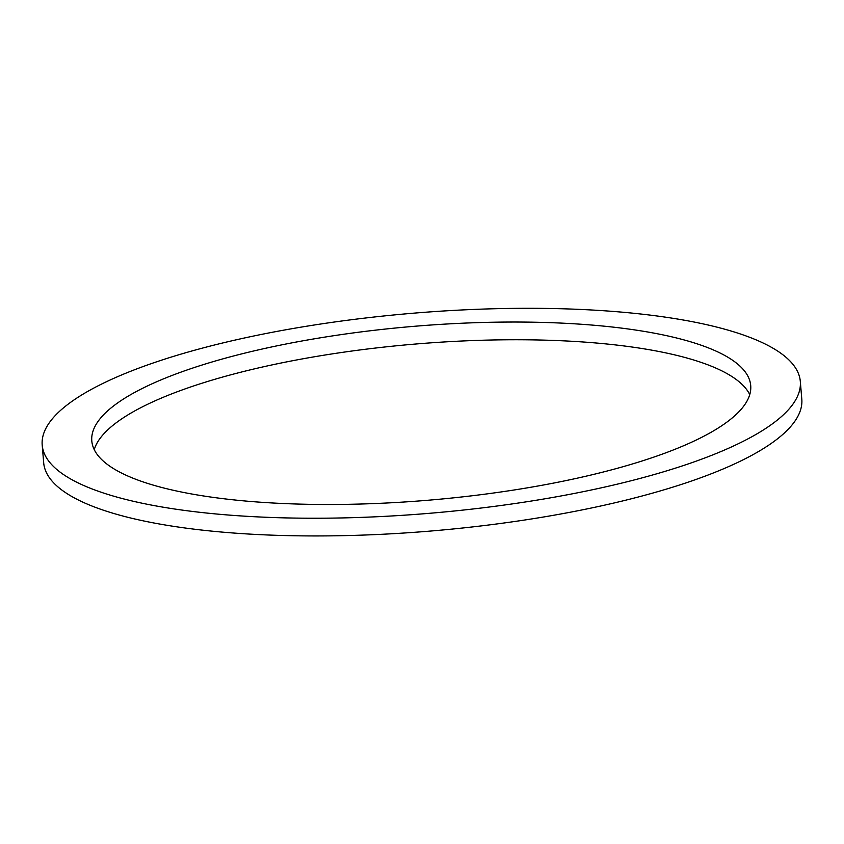 <?xml version="1.0" encoding="UTF-8"?>
<svg xmlns="http://www.w3.org/2000/svg" width="844" height="844" viewBox="0 0 844 844"><rect width="100%" height="100%" fill="white"/><g stroke="black" fill="none" stroke-linecap="round" stroke-linejoin="round"><path stroke-width="1.27" d="M749.746 394.602A330.626 87.238 -4.8 0 0 696.374 360.831A330.626 87.238 -4.8 0 0 339.425 352.803A330.626 87.238 -4.8 0 0 94.254 449.641M694.876 343.118A330.626 87.238 175.2 0 1 750.717 385.592A330.626 87.238 175.2 0 1 428.552 500.197A330.626 87.238 175.2 0 1 91.796 440.927A330.626 87.238 175.2 0 1 321.775 337.589A330.626 87.238 175.2 0 1 694.876 343.118M800.312 381.435L801.8 399.149A380.391 100.373 175.2 0 1 431.147 531.003A380.391 100.373 175.2 0 1 43.688 462.807L42.2 445.094A380.391 100.373 -4.8 0 0 429.659 513.289A380.391 100.373 -4.8 0 0 800.312 381.435A380.391 100.373 -4.8 0 0 736.063 332.557A380.391 100.373 -4.8 0 0 306.805 326.195A380.391 100.373 -4.8 0 0 42.2 445.094"/></g></svg>

